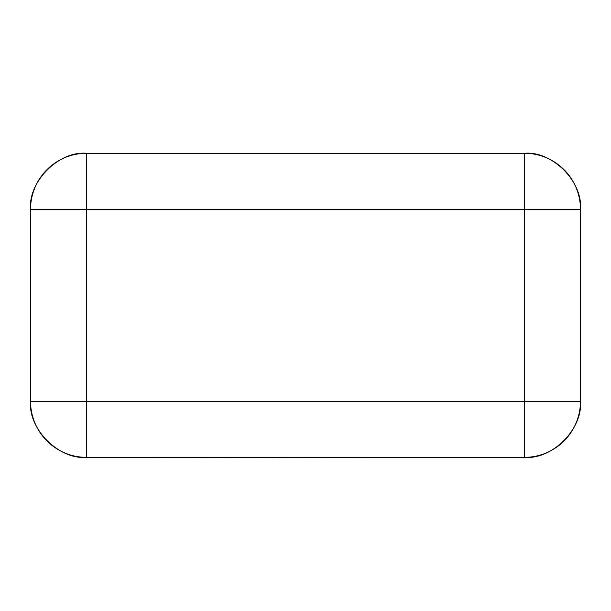 <?xml version="1.0" encoding="UTF-8"?>
<svg xmlns="http://www.w3.org/2000/svg" width="611" height="611" viewBox="0 0 611 611"><rect width="100%" height="100%" fill="white"/><g stroke="black" fill="none" stroke-linecap="round" stroke-linejoin="round"><path stroke-width="0.92" d="M580.45 209.306L580.45 401.32A56.036 56.036 0 0 1 524.414 457.356L86.586 457.356A56.036 56.036 0 0 1 30.55 401.32L30.55 209.306C28.045 181.582 58.862 150.764 86.586 153.269L524.414 153.269L524.414 209.306L86.586 209.306L86.586 401.32L524.414 401.32L524.414 209.306L580.45 209.306C582.955 181.582 552.138 150.764 524.414 153.269A56.036 56.036 0 0 1 580.45 209.306A56.036 56.036 0 0 0 524.414 153.269M86.586 153.269A56.036 56.036 0 0 0 30.55 209.306A56.036 56.036 0 0 1 86.586 153.269L86.586 209.306L30.55 209.306M86.586 457.356C58.862 459.862 28.045 429.044 30.55 401.32L86.586 401.32L86.586 457.356M580.45 401.32C582.955 429.044 552.138 459.862 524.414 457.356L524.414 401.32L580.45 401.32M360.75 457.356L454.928 457.356M360.75 457.731L327.954 457.356M327.954 457.731L309.426 457.356M309.426 457.731L284.443 457.356M284.443 457.731L278.585 457.356M278.585 457.731L235.25 457.356M235.25 457.731L226.009 457.356M226.009 457.731L155.377 457.356"/></g></svg>
